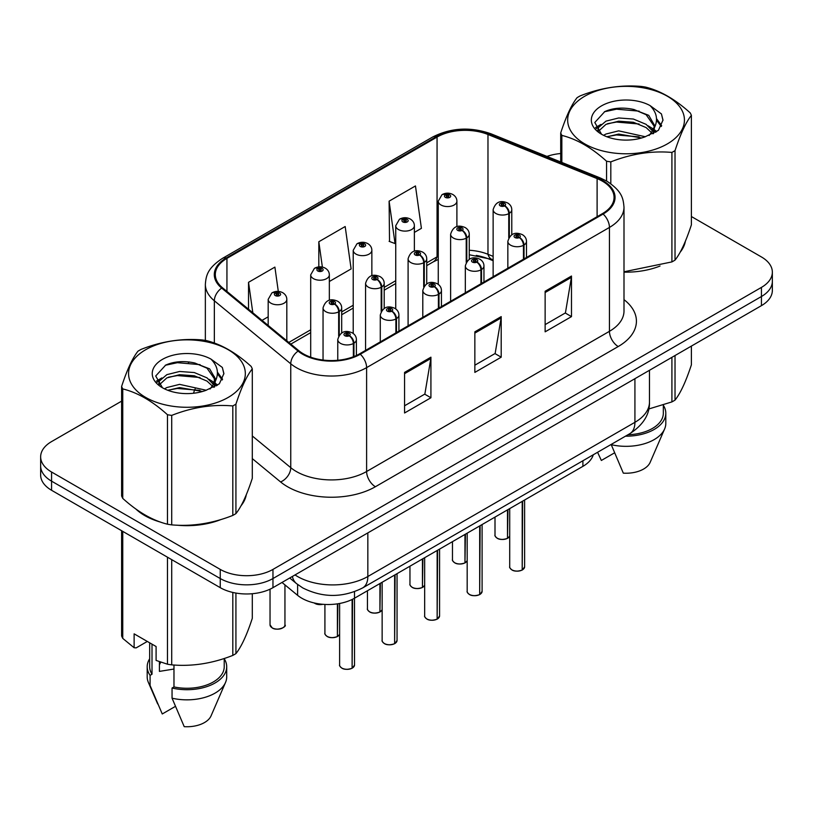 <?xml version="1.0" encoding="UTF-8"?>
<svg xmlns="http://www.w3.org/2000/svg" width="813" height="813" viewBox="0 0 813 813"><rect width="100%" height="100%" fill="white"/><g stroke="black" fill="none" stroke-linecap="round" stroke-linejoin="round"><path stroke-width="1.22" d="M493.135 260.719L489.253 259.144A49.695 28.689 0 0 0 476.286 255.394M593.287 454.762A37.276 21.524 180 0 1 582.901 466.347L354.509 598.216A37.276 21.524 180 0 1 297.619 595.34L281.989 582.454M135.923 509.07A59.634 34.431 0 0 0 144.785 515.594A59.634 34.431 0 0 0 160.689 522.159A59.634 34.431 0 0 1 144.785 515.594A59.634 34.431 0 0 1 135.923 509.07M602.413 181.177A39.756 22.957 180 0 1 614.059 197.407A39.756 22.957 180 0 1 602.413 213.636L359.59 353.838A39.756 22.957 180 0 1 298.899 350.769L222.488 287.761A39.756 22.957 180 0 1 215.303 274.601A39.756 22.957 180 0 1 226.939 258.371L437.059 137.062A39.756 22.957 180 0 1 487.973 134.491L597.108 178.606A39.756 22.957 180 0 1 602.413 181.177M603.114 180.771A40.752 23.526 0 0 0 597.677 178.138L488.542 134.013A40.752 23.526 0 0 0 436.357 136.655L226.238 257.965A40.752 23.526 0 0 0 221.675 288.097L298.086 351.104A40.752 23.526 0 0 0 360.291 354.244L603.114 214.043A40.752 23.526 0 0 0 603.114 180.771M121.615 401.144L51.565 441.591A37.276 21.524 0 0 0 40.65 456.804L40.65 475.066A37.276 21.524 0 0 0 51.565 490.28L220.252 587.667L220.252 578.541A37.276 21.524 0 0 0 272.965 578.541L761.435 296.521A37.276 21.524 0 0 0 772.35 281.308A37.276 21.524 0 0 1 761.435 296.521L272.965 578.541A37.276 21.524 0 0 1 220.252 578.541L51.565 481.154L220.252 578.541L220.252 569.405A37.276 21.524 0 0 0 272.965 569.405L761.435 287.396A37.276 21.524 0 0 0 772.35 272.172A37.276 21.524 0 0 0 761.435 256.959L691.385 216.522M40.65 465.93A37.276 21.524 0 0 0 51.565 481.154A37.276 21.524 0 0 1 40.65 465.93M404.569 372.405L404.569 412.984L430.92 397.76L430.92 357.181L404.569 372.405M404.569 405.778L424.864 394.061L430.819 358.533A9.939 5.742 -120 0 0 430.92 357.181M424.691 394.163L430.92 397.76M545.137 291.247L545.137 331.826L571.488 316.613L571.488 276.034L545.137 291.247M545.137 324.621L565.431 312.903L571.387 277.375A9.939 5.742 -120 0 0 571.488 276.034M565.259 313.005L571.488 316.613M474.853 331.826L474.853 372.405L501.204 357.181L501.204 316.613L474.853 331.826M474.853 365.2L495.147 353.482L501.103 317.954A9.939 5.742 -120 0 0 501.204 316.613M494.975 353.584L501.204 357.181M493.135 256.369L487.973 254.276A39.756 22.957 0 0 0 469.253 250.252M438.258 256.186A39.756 22.957 0 0 0 437.059 256.847L426.734 262.812M395.738 280.698L384.203 287.365M353.218 305.251L341.684 311.907M310.698 329.804L288.798 342.446M623.998 272.142A59.634 34.431 0 0 0 660.034 266.024A59.634 34.431 0 0 1 623.998 272.142M680.176 252.193A59.634 34.431 0 0 0 685.369 241.258A59.634 34.431 0 0 1 680.176 252.193M176.756 525.168A59.634 34.431 0 0 0 220.943 519.537A59.634 34.431 0 0 1 176.756 525.168M241.075 505.706A59.634 34.431 0 0 0 246.278 494.761A59.634 34.431 0 0 1 241.075 505.706M560.706 153.525A37.276 21.524 0 0 0 546.966 156.421M189.429 361.988L188.413 362.578M40.65 456.804A37.276 21.524 0 0 0 51.565 472.018L220.252 569.405M414.376 232.406L421.408 228.341L415.463 185.943L389.102 201.167L389.529 241.502M278.3 291.4L274.896 267.101L248.534 282.314L248.534 309.245M329.336 281.501L351.125 268.92L345.179 226.522L318.818 241.746L318.818 266.888M318.818 241.746L322.375 267.071M389.102 201.167L395.057 243.565L395.738 243.168M395.057 243.565L389.102 241.339M262.03 320.363L268.178 316.816M248.534 282.314L252.813 312.761M220.252 587.667A37.276 21.524 0 0 0 272.965 587.667L761.435 305.647A37.276 21.524 0 0 0 772.35 290.434L772.35 272.172M522.149 570.086C517.718 571.509 514.314 571.468 511.946 569.954C509.985 568.257 509.243 567.2 509.71 566.793A7.459 4.309 0 0 0 511.895 569.842A7.459 4.309 0 0 0 522.2 569.964L522.027 570.065A7.205 4.156 180 0 1 512.068 569.943M522.2 569.659L522.657 501.133M524.029 258.89L524.029 244.987A6.209 3.74 -122.2 0 0 519.456 237.498A3.11 1.789 0 0 0 519.355 235.018A3.11 1.789 0 0 0 514.964 235.018A3.11 1.789 0 0 0 514.964 237.548A3.11 1.789 0 0 0 519.263 237.609L518.003 236.807A1.24 0.722 180 0 1 516.285 236.786A1.24 0.722 180 0 1 515.92 236.278A1.24 0.722 180 0 1 516.682 235.618A1.24 0.722 180 0 1 518.044 235.78A1.24 0.722 180 0 1 518.399 236.278A1.24 0.722 180 0 1 518.074 236.766L519.456 237.498M519.263 237.609A6.209 3.425 62.1 0 1 523.46 245.323A9.319 5.376 180 0 1 510.574 245.16A9.319 5.376 180 0 1 507.84 241.359C510.229 233.707 515.096 231.492 522.464 234.703C525.096 236.37 526.438 238.585 526.478 241.359A9.319 5.376 180 0 1 524.029 244.987M523.46 259.225L523.46 245.323M522.2 569.964L522.2 501.397M507.444 538.399C503.013 539.822 499.609 539.781 497.231 538.267C495.28 536.58 494.538 535.523 495.005 535.117A7.459 4.309 0 0 0 497.18 538.155A7.459 4.309 0 0 0 507.495 538.287L507.322 538.379A7.205 4.156 180 0 1 497.363 538.257M507.495 537.982L507.952 509.619M509.324 236.939L509.324 213.311A6.209 3.74 -122.2 0 0 504.741 205.811A3.11 1.789 0 0 0 504.649 203.331A3.11 1.789 0 0 0 500.259 203.331A3.11 1.789 0 0 0 500.259 205.872A3.11 1.789 0 0 0 504.558 205.923L503.298 205.13A1.24 0.722 180 0 1 501.58 205.11A1.24 0.722 180 0 1 501.215 204.602A1.24 0.722 180 0 1 501.977 203.941A1.24 0.722 180 0 1 503.338 204.093A1.24 0.722 180 0 1 503.694 204.602A1.24 0.722 180 0 1 503.369 205.089L504.741 205.811M504.558 205.923A6.209 3.425 62.1 0 1 508.755 213.636A9.319 5.376 180 0 1 495.869 213.473A9.319 5.376 180 0 1 493.135 209.673C495.513 202.031 500.391 199.815 507.759 203.026C510.391 204.693 511.733 206.909 511.773 209.673A9.319 5.376 180 0 1 509.324 213.311M508.755 237.833L508.755 213.636M507.495 538.287L507.495 509.883M456.896 226.624L456.896 201.187A9.319 5.376 180 0 1 451.144 206.156A9.319 5.376 180 0 1 440.992 204.988A9.319 5.376 180 0 1 438.258 201.187L441.977 194.714A6.209 3.74 57.8 0 1 445.29 194.896A3.11 1.789 0 0 0 445.382 197.376A3.11 1.789 0 0 0 449.782 197.376A3.11 1.789 0 0 0 449.782 194.846A3.11 1.789 0 0 0 445.483 194.785L446.744 195.577A1.24 0.722 180 0 1 448.461 195.608A1.24 0.722 180 0 1 448.827 196.106A1.24 0.722 180 0 1 448.054 196.776A1.24 0.722 180 0 1 446.703 196.614A1.24 0.722 180 0 1 446.337 196.106A1.24 0.722 180 0 1 446.662 195.628L445.29 194.896M446.744 196.634L446.744 195.577M445.483 194.785A6.209 3.425 -117.9 0 0 442.577 194.368A6.209 3.425 -117.9 0 0 442.302 194.541M446.662 196.594L446.662 195.628M584.76 96.219A58.394 33.719 -0 0 0 584.76 143.901A58.394 33.719 -0 0 0 667.341 143.901A58.394 33.719 -0 0 0 667.341 96.219A58.394 33.719 -0 0 0 584.76 96.219M623.998 271.786L671.914 261.908A67.093 38.739 -0 0 0 673.489 261.024A67.093 38.739 -0 0 0 675.024 260.109C680.451 253.31 685.908 241.563 691.385 224.845L691.385 115.365A67.093 38.739 -0 0 0 690.247 112.916C675.308 99.369 660.4 90.761 645.532 87.093A67.093 38.739 -0 0 0 641.284 86.432C620.827 84.684 600.472 87.834 580.187 95.883A67.093 38.739 -0 0 0 578.612 96.767A67.093 38.739 -0 0 0 577.078 97.682C571.6 104.572 566.143 116.33 560.706 132.946A67.093 38.739 -0 0 0 561.844 135.405L561.844 162.437M606.569 180.994L606.569 161.228C591.62 147.681 576.712 139.074 561.844 135.405M606.569 161.228A67.093 38.739 -0 0 0 610.817 161.878L610.817 183.728M671.914 261.908L671.914 152.427C651.63 150.659 631.264 153.809 610.817 161.878M671.914 152.427A67.093 38.739 -0 0 0 673.489 151.543A67.093 38.739 -0 0 0 675.024 150.639L675.024 260.109M645.37 136.757L618.693 130.852L605.97 134.023L603.561 135.324M641.65 137.956L618.693 134.074L606.965 136.797M653.723 133.413L653.459 132.732M652.666 131.117L646.132 124.359L633.398 119.044L618.693 117.966L605.97 121.137L598.612 127.417L597.657 130.832M651.63 132.722L646.132 127.58L633.398 122.265L618.693 121.188L605.97 124.359L598.236 131.462M649.13 135.507L653.489 129.45L654.455 125.212L648.733 115.344L633.154 109.328C622.524 107.164 613.073 107.916 604.791 111.584L594.791 122.489L601.508 134.165M652.951 133.82L654.455 127.763M654.363 126.482L646.132 114.694L633.896 109.47M601.498 105.883A34.715 20.04 -0 0 0 601.498 134.226A34.715 20.04 -0 0 0 644.902 136.889L658.428 130.324L662.991 120.06L661.436 113.932L650.054 105.578A34.715 20.04 -0 0 0 601.498 105.883M650.054 105.578C657.29 112.936 658.428 120.893 653.489 129.45M560.706 161.98L560.706 132.946M691.385 115.365C685.959 122.163 680.501 133.921 675.024 150.639M639.109 136.889L616.488 134.948L607.484 136.584M655.634 132.316L654.038 131.035M653.083 130.344L651.467 129.287M639.109 124.003L616.488 122.062L607.484 123.698M598.785 127.102L596.132 128.739M661.274 126.482L656.518 120.222M639.201 111.147L616.488 109.176L604.384 111.777M662.991 120.375L661.436 113.932M656.66 131.635L654.323 129.643M653.632 129.125L648.073 125.791M600.98 124.399L595.533 127.56M661.67 125.72L656.508 118.607M648.744 408.99L671.914 401.907A67.093 38.739 0 0 0 675.024 400.108C680.451 393.309 685.908 381.551 691.385 364.834L691.385 346.094M611.152 444.447L623.317 473.146A24.847 14.349 0 0 0 650.156 462.363L664.617 428.949A39.756 22.957 0 0 0 665.806 423.38L665.806 413.238A39.756 22.957 0 0 0 663.327 405.25M611.152 444.66A39.756 22.957 0 0 0 664.617 428.949M625.451 436.185A39.756 22.957 0 0 0 665.806 413.238M627.982 434.731A37.276 21.524 0 0 0 663.327 413.238L663.327 404.976M675.024 355.545L675.024 400.108M671.914 401.907L671.914 357.334M597.616 452.363L601.346 460.463L614.455 452.902M145.659 349.732A58.394 33.719 -0 0 0 145.659 397.405A58.394 33.719 -0 0 0 228.24 397.405A58.394 33.719 -0 0 0 228.24 349.732A58.394 33.719 -0 0 0 145.659 349.732M139.511 350.281A67.093 38.739 -0 0 0 137.976 351.186C132.499 358.086 127.041 369.844 121.615 386.46A67.093 38.739 -0 0 0 122.753 388.909L122.753 498.389C137.621 511.885 152.529 520.493 167.468 524.212A67.093 38.739 -0 0 0 171.716 524.873C192 526.641 212.366 523.491 232.813 515.422A67.093 38.739 -0 0 0 234.388 514.538A67.093 38.739 -0 0 0 235.922 513.623C241.359 506.824 246.817 495.066 252.294 478.349L252.294 368.868A67.093 38.739 -0 0 0 251.156 366.419C236.207 352.883 221.299 344.275 206.431 340.596A67.093 38.739 -0 0 0 202.183 339.946C181.736 338.198 161.37 341.348 141.086 349.397A67.093 38.739 -0 0 0 139.511 350.281M167.468 524.212L167.468 414.732C152.529 401.195 137.621 392.588 122.753 388.909M167.468 414.732A67.093 38.739 -0 0 0 171.716 415.392L171.716 524.873M232.813 515.422L232.813 405.941C212.528 404.163 192.173 407.313 171.716 415.392M232.813 405.941A67.093 38.739 -0 0 0 234.388 405.057A67.093 38.739 -0 0 0 235.922 404.142L235.922 513.623M121.615 386.46L121.615 495.94A67.093 38.739 -0 0 0 122.753 498.389M206.278 390.26L179.602 384.366L166.868 387.537L164.47 388.838M202.559 391.47L179.602 387.588L167.864 390.311M214.622 386.927L214.368 386.246M213.575 384.62L207.03 377.872L194.307 372.557L179.602 371.48L166.868 374.651L159.521 380.931L158.555 384.346M212.528 386.226L207.03 381.094L194.307 375.779L179.602 374.702L166.868 377.872L159.135 384.966M210.028 389.01L214.388 382.974L215.354 378.726L209.642 368.858L194.053 362.842C183.433 360.677 173.972 361.429 165.689 365.098L155.7 375.992L162.407 387.669M213.86 387.334L215.354 381.277M215.262 379.986L207.03 368.208L194.795 362.984M162.407 359.397A34.715 20.04 -0 0 0 162.407 387.74A34.715 20.04 -0 0 0 205.801 390.403L219.337 383.838L223.9 373.563L222.335 367.446L210.963 359.092A34.715 20.04 -0 0 0 162.407 359.397M210.963 359.092C218.189 366.439 219.337 374.397 214.388 382.953M252.294 368.868C246.857 375.667 241.4 387.425 235.922 404.142M200.008 390.392L177.386 388.462L168.393 390.098M216.532 385.819L214.947 384.549M213.982 383.858L212.376 382.801M200.008 377.517L177.386 375.576L168.393 377.212M159.694 380.616L157.041 382.252M222.183 379.996L217.417 373.736M200.1 364.651L177.386 362.689L165.283 365.281M223.89 373.889L222.335 367.446M217.569 385.149L215.232 383.157M214.53 382.638L208.971 379.305M161.878 377.913L156.442 381.073M222.569 379.234L217.406 372.12M160.842 662.209A28.089 16.219 0 0 0 159.419 664.973M159.419 661.711L159.419 671.396L173.972 669.028M147.305 641.447L136.167 647.88L134.125 647.748L134.125 633.845L156.096 646.518L156.096 660.43L167.468 664.211A67.093 38.739 0 0 0 171.716 664.861C192 666.64 212.366 663.489 232.813 655.41A67.093 38.739 0 0 0 235.922 653.622C241.359 646.823 246.817 635.065 252.294 618.347L252.294 593.724M173.972 665.024L173.972 686.924L172.051 688.032L172.051 698.174L184.216 726.659A24.847 14.349 0 0 0 211.055 715.877L225.526 682.453A39.756 22.957 0 0 0 226.705 676.894L226.705 666.751A39.756 22.957 0 0 0 224.225 658.764M172.051 698.174A39.756 22.957 0 0 0 225.526 682.453M172.051 688.032A39.756 22.957 0 0 0 226.705 666.751M173.972 686.924A37.276 21.524 0 0 0 224.225 666.751L224.225 658.489M121.615 530.716L121.615 635.939A67.093 38.739 0 0 0 122.753 638.388L134.125 647.748M235.922 593.073L235.922 653.622M232.813 655.41L232.813 592.443M122.753 531.377L122.753 638.388M167.468 664.211L167.468 557.2M171.716 559.649L171.716 664.861M149.673 658.764A39.756 22.957 0 0 0 147.194 666.751L147.194 676.894A39.756 22.957 0 0 0 148.383 682.453A39.756 22.957 0 0 0 150.09 685.491L162.254 713.977L175.364 706.406M150.09 685.491L150.09 675.349L152.011 674.241L152.011 644.16M147.194 666.751A39.756 22.957 0 0 0 150.09 675.349M149.673 642.819L149.673 666.751A37.276 21.524 0 0 0 152.011 674.241M479.629 594.628C475.199 596.061 471.794 596.01 469.416 594.496C467.465 592.809 466.723 591.752 467.18 591.346A7.459 4.309 0 0 0 469.365 594.384A7.459 4.309 0 0 0 479.68 594.516L479.507 594.618A7.205 4.156 180 0 1 469.548 594.486M479.68 594.212L480.137 525.676M481.509 283.442L481.509 269.54A6.209 3.74 -122.2 0 0 476.926 262.04A3.11 1.789 0 0 0 476.835 259.56A3.11 1.789 0 0 0 472.444 259.56A3.11 1.789 0 0 0 472.444 262.101A3.11 1.789 0 0 0 476.743 262.152L475.483 261.359A1.24 0.722 180 0 1 473.766 261.339A1.24 0.722 180 0 1 473.4 260.831A1.24 0.722 180 0 1 474.162 260.17A1.24 0.722 180 0 1 475.524 260.323A1.24 0.722 180 0 1 475.879 260.831A1.24 0.722 180 0 1 475.554 261.319L476.926 262.04M476.743 262.152A6.209 3.425 62.1 0 1 480.94 269.875A9.319 5.376 180 0 1 468.054 269.713A9.319 5.376 180 0 1 465.321 265.902C467.699 258.26 472.577 256.044 479.944 259.256C482.576 260.922 483.918 263.138 483.959 265.902A9.319 5.376 180 0 1 481.509 269.54M480.94 283.778L480.94 269.875M479.68 594.516L479.68 525.95M437.099 619.181C432.679 620.604 429.274 620.563 426.896 619.049C424.945 617.352 424.203 616.305 424.66 615.898A7.459 4.309 0 0 0 426.845 618.937A7.459 4.309 0 0 0 437.15 619.069L436.988 619.16A7.205 4.156 180 0 1 427.018 619.039M437.15 618.764L437.618 550.228M438.99 307.995L438.99 294.093A6.209 3.74 -122.2 0 0 434.406 286.593A3.11 1.789 0 0 0 434.315 284.113A3.11 1.789 0 0 0 429.925 284.113A3.11 1.789 0 0 0 429.925 286.654A3.11 1.789 0 0 0 434.213 286.704L432.953 285.912A1.24 0.722 180 0 1 431.236 285.891A1.24 0.722 180 0 1 430.88 285.383A1.24 0.722 180 0 1 431.642 284.723A1.24 0.722 180 0 1 432.994 284.875A1.24 0.722 180 0 1 433.359 285.383A1.24 0.722 180 0 1 433.034 285.871L434.406 286.593M434.213 286.704A6.209 3.425 62.1 0 1 438.41 294.418A9.319 5.376 180 0 1 425.534 294.255A9.319 5.376 180 0 1 422.801 290.454C425.179 282.812 430.057 280.597 437.424 283.808C440.057 285.475 441.388 287.69 441.439 290.454A9.319 5.376 180 0 1 438.99 294.093M438.41 308.33L438.41 294.418M437.15 619.069L437.15 550.492M394.579 643.733C390.159 645.156 386.754 645.115 384.376 643.601C382.425 641.904 381.683 640.857 382.14 640.441A7.459 4.309 0 0 0 384.325 643.49A7.459 4.309 0 0 0 394.63 643.622L394.468 643.713A7.205 4.156 180 0 1 384.498 643.591M394.63 643.307L395.098 574.781M396.47 332.547L396.47 318.635A6.209 3.74 -122.2 0 0 391.886 311.145A3.11 1.789 0 0 0 391.795 308.666A3.11 1.789 0 0 0 387.405 308.666A3.11 1.789 0 0 0 387.405 311.196A3.11 1.789 0 0 0 391.693 311.257L390.433 310.464A1.24 0.722 180 0 1 388.716 310.434A1.24 0.722 180 0 1 388.35 309.936A1.24 0.722 180 0 1 389.122 309.265A1.24 0.722 180 0 1 390.474 309.428A1.24 0.722 180 0 1 390.84 309.936A1.24 0.722 180 0 1 390.514 310.414L391.886 311.145M391.693 311.257A6.209 3.425 62.1 0 1 395.89 318.97A9.319 5.376 180 0 1 383.004 318.808A9.319 5.376 180 0 1 380.281 315.007C382.659 307.355 387.537 305.139 394.894 308.351C397.537 310.017 398.868 312.233 398.919 315.007A9.319 5.376 180 0 1 396.47 318.635M395.89 332.873L395.89 318.97M394.63 643.622L394.63 575.045M352.059 668.276C347.629 669.709 344.234 669.658 341.856 668.154C339.905 666.457 339.153 665.4 339.621 664.993A7.459 4.309 0 0 0 341.806 668.032A7.459 4.309 0 0 0 352.11 668.164L351.948 668.266A7.205 4.156 180 0 1 341.978 668.134M352.11 667.859L352.568 599.252M353.95 356.541L353.95 343.188A6.209 3.74 -122.2 0 0 349.366 335.688A3.11 1.789 0 0 0 349.275 333.208A3.11 1.789 0 0 0 344.875 333.208A3.11 1.789 0 0 0 344.875 335.749A3.11 1.789 0 0 0 349.173 335.799L347.913 335.007A1.24 0.722 180 0 1 346.196 334.986A1.24 0.722 180 0 1 345.83 334.478A1.24 0.722 180 0 1 346.602 333.818A1.24 0.722 180 0 1 347.954 333.97A1.24 0.722 180 0 1 348.32 334.478A1.24 0.722 180 0 1 347.994 334.966L349.366 335.688M349.173 335.799A6.209 3.425 62.1 0 1 353.37 343.523A9.319 5.376 180 0 1 340.484 343.36A9.319 5.376 180 0 1 337.761 339.549C340.139 331.907 345.017 329.692 352.375 332.903C355.007 334.57 356.348 336.785 356.389 339.549A9.319 5.376 180 0 1 353.95 343.188M353.37 356.765L353.37 343.523M352.11 668.164L352.11 599.476M414.376 251.176L414.376 225.729A9.319 5.376 180 0 1 408.624 230.699A9.319 5.376 180 0 1 398.472 229.54A9.319 5.376 180 0 1 395.738 225.729L399.457 219.266A6.209 3.74 57.8 0 1 402.77 219.449A3.11 1.789 0 0 0 402.862 221.929A3.11 1.789 0 0 0 407.252 221.929A3.11 1.789 0 0 0 407.252 219.388A3.11 1.789 0 0 0 402.963 219.337L404.224 220.13A1.24 0.722 180 0 1 405.941 220.15A1.24 0.722 180 0 1 406.297 220.658A1.24 0.722 180 0 1 405.535 221.319A1.24 0.722 180 0 1 404.183 221.166A1.24 0.722 180 0 1 403.817 220.658A1.24 0.722 180 0 1 404.142 220.171L402.77 219.449M404.224 221.187L404.224 220.13M402.963 219.337A6.209 3.425 -117.9 0 0 400.057 218.921A6.209 3.425 -117.9 0 0 399.783 219.093M404.142 221.146L404.142 220.171M371.856 275.729L371.856 250.282A9.319 5.376 180 0 1 366.104 255.252A9.319 5.376 180 0 1 355.952 254.083A9.319 5.376 180 0 1 353.218 250.282L356.937 243.819A6.209 3.74 57.8 0 1 360.25 244.002A3.11 1.789 0 0 0 360.342 246.481A3.11 1.789 0 0 0 364.732 246.481A3.11 1.789 0 0 0 364.732 243.941A3.11 1.789 0 0 0 360.444 243.89L361.694 244.683A1.24 0.722 180 0 1 363.411 244.703A1.24 0.722 180 0 1 363.777 245.211A1.24 0.722 180 0 1 363.015 245.872A1.24 0.722 180 0 1 361.663 245.719L361.694 244.683M360.444 243.89A6.209 3.425 -117.9 0 0 357.537 243.473A6.209 3.425 -117.9 0 0 357.263 243.646M361.622 245.699L361.622 244.723L360.25 244.002M361.663 245.719A1.24 0.722 180 0 1 361.297 245.211A1.24 0.722 180 0 1 361.622 244.723M329.336 300.282L329.336 274.835A9.319 5.376 180 0 1 323.584 279.804A9.319 5.376 180 0 1 313.432 278.635A9.319 5.376 180 0 1 310.698 274.835L314.418 268.361A6.209 3.74 57.8 0 1 317.731 268.544A3.11 1.789 0 0 0 317.822 271.024A3.11 1.789 0 0 0 322.212 271.024A3.11 1.789 0 0 0 322.212 268.493A3.11 1.789 0 0 0 317.913 268.432L319.174 269.235A1.24 0.722 180 0 1 320.891 269.255A1.24 0.722 180 0 1 321.257 269.764A1.24 0.722 180 0 1 320.495 270.424A1.24 0.722 180 0 1 319.133 270.262L319.174 269.235M317.913 268.432A6.209 3.425 -117.9 0 0 315.017 268.016A6.209 3.425 -117.9 0 0 314.743 268.199M319.103 270.241L319.103 269.276L317.731 268.544M319.133 270.262A1.24 0.722 180 0 1 318.777 269.764A1.24 0.722 180 0 1 319.103 269.276M286.816 340.799L286.816 299.377A9.319 5.376 180 0 1 281.064 304.347A9.319 5.376 180 0 1 270.902 303.188A9.319 5.376 180 0 1 268.178 299.377L271.888 292.914A6.209 3.74 57.8 0 1 275.201 293.097A3.11 1.789 0 0 0 275.302 295.576A3.11 1.789 0 0 0 279.692 295.576A3.11 1.789 0 0 0 279.692 293.036A3.11 1.789 0 0 0 275.394 292.985L276.654 293.778A1.24 0.722 180 0 1 278.371 293.798A1.24 0.722 180 0 1 278.737 294.306A1.24 0.722 180 0 1 277.965 294.967A1.24 0.722 180 0 1 276.613 294.814A1.24 0.722 180 0 1 276.247 294.306A1.24 0.722 180 0 1 276.583 293.828L275.201 293.097M276.654 294.834L276.654 293.778M275.394 292.985A6.209 3.425 -117.9 0 0 272.487 292.568A6.209 3.425 -117.9 0 0 272.213 292.741M276.583 294.794L276.583 293.828M464.914 562.952C460.493 564.374 457.089 564.334 454.711 562.82C452.76 561.122 452.018 560.076 452.475 559.659A7.459 4.309 0 0 0 454.66 562.708A7.459 4.309 0 0 0 464.965 562.84L464.802 562.931A7.205 4.156 180 0 1 454.833 562.809M464.965 562.535L465.432 534.171M466.804 261.491L466.804 237.853A6.209 3.74 -122.2 0 0 462.221 230.364A3.11 1.789 0 0 0 462.13 227.884A3.11 1.789 0 0 0 457.739 227.884A3.11 1.789 0 0 0 457.739 230.414A3.11 1.789 0 0 0 462.028 230.475L460.768 229.683A1.24 0.722 180 0 1 459.05 229.662A1.24 0.722 180 0 1 458.695 229.154A1.24 0.722 180 0 1 459.457 228.483A1.24 0.722 180 0 1 460.808 228.646A1.24 0.722 180 0 1 461.174 229.154A1.24 0.722 180 0 1 460.849 229.632L462.221 230.364M462.028 230.475A6.209 3.425 62.1 0 1 466.225 238.189A9.319 5.376 180 0 1 453.349 238.026A9.319 5.376 180 0 1 450.615 234.225C452.993 226.573 457.871 224.358 465.239 227.579C467.871 229.246 469.203 231.461 469.253 234.225A9.319 5.376 180 0 1 466.804 237.853M466.225 262.386L466.225 238.189M464.965 562.84L464.965 534.436M422.394 587.504C417.973 588.927 414.569 588.886 412.191 587.372C410.24 585.675 409.498 584.618 409.955 584.212A7.459 4.309 0 0 0 412.14 587.26A7.459 4.309 0 0 0 422.445 587.382L422.282 587.484A7.205 4.156 180 0 1 412.313 587.362M422.445 587.077L422.912 558.724M424.284 286.034L424.284 262.406A6.209 3.74 -122.2 0 0 419.701 254.916A3.11 1.789 0 0 0 419.61 252.437A3.11 1.789 0 0 0 415.219 252.437A3.11 1.789 0 0 0 415.219 254.967A3.11 1.789 0 0 0 419.508 255.018L418.248 254.225A1.24 0.722 180 0 1 416.53 254.205A1.24 0.722 180 0 1 416.165 253.697A1.24 0.722 180 0 1 416.937 253.036A1.24 0.722 180 0 1 418.289 253.189A1.24 0.722 180 0 1 418.654 253.697A1.24 0.722 180 0 1 418.329 254.184L419.701 254.916M419.508 255.018A6.209 3.425 62.1 0 1 423.705 262.741A9.319 5.376 180 0 1 410.819 262.579A9.319 5.376 180 0 1 408.096 258.768C410.474 251.126 415.352 248.91 422.709 252.121C425.351 253.788 426.683 256.004 426.734 258.768A9.319 5.376 180 0 1 424.284 262.406M423.705 286.928L423.705 262.741M422.445 587.382L422.445 558.988M379.874 612.047C375.443 613.48 372.049 613.429 369.671 611.915C367.72 610.228 366.968 609.171 367.435 608.764A7.459 4.309 0 0 0 369.62 611.803A7.459 4.309 0 0 0 379.925 611.935L379.762 612.037A7.205 4.156 180 0 1 369.793 611.904M379.925 611.63L380.382 583.267M381.764 310.586L381.764 286.959A6.209 3.74 -122.2 0 0 377.181 279.459A3.11 1.789 0 0 0 377.09 276.979A3.11 1.789 0 0 0 372.689 276.979A3.11 1.789 0 0 0 372.689 279.52A3.11 1.789 0 0 0 376.988 279.57L375.728 278.778A1.24 0.722 180 0 1 374.01 278.757A1.24 0.722 180 0 1 373.645 278.249A1.24 0.722 180 0 1 374.417 277.589A1.24 0.722 180 0 1 375.769 277.741A1.24 0.722 180 0 1 376.134 278.249A1.24 0.722 180 0 1 375.809 278.737L377.181 279.459M376.988 279.57A6.209 3.425 62.1 0 1 381.185 287.294A9.319 5.376 180 0 1 368.299 287.131A9.319 5.376 180 0 1 365.576 283.32C367.954 275.678 372.832 273.463 380.189 276.674C382.821 278.341 384.163 280.556 384.203 283.32A9.319 5.376 180 0 1 381.764 286.959M381.185 311.481L381.185 287.294M379.925 611.935L379.925 583.531M337.354 636.599C332.924 638.022 329.529 637.981 327.151 636.467C325.2 634.77 324.448 633.723 324.915 633.317A7.459 4.309 0 0 0 327.1 636.355A7.459 4.309 0 0 0 337.405 636.488L337.232 636.579A7.205 4.156 180 0 1 327.273 636.457M337.405 636.183L337.862 603.774M339.234 335.139L339.234 311.511A6.209 3.74 -122.2 0 0 334.661 304.011A3.11 1.789 0 0 0 334.56 301.532A3.11 1.789 0 0 0 330.169 301.532A3.11 1.789 0 0 0 330.169 304.072A3.11 1.789 0 0 0 334.468 304.123L333.208 303.33A1.24 0.722 180 0 1 331.491 303.31A1.24 0.722 180 0 1 331.125 302.802A1.24 0.722 180 0 1 331.897 302.141A1.24 0.722 180 0 1 333.249 302.294A1.24 0.722 180 0 1 333.615 302.802A1.24 0.722 180 0 1 333.289 303.279L334.661 304.011M334.468 304.123A6.209 3.425 62.1 0 1 338.665 311.836A9.319 5.376 180 0 1 325.779 311.674A9.319 5.376 180 0 1 323.046 307.873C325.434 300.231 330.302 298.015 337.669 301.227C340.301 302.893 341.643 305.109 341.684 307.873A9.319 5.376 180 0 1 339.234 311.511M338.665 336.033L338.665 311.836M337.405 636.488L337.405 603.846M582.901 460.758L582.901 466.347M297.619 584.486L297.619 595.34M354.509 591.691L354.529 664.993L352.517 668.012M623.998 299.651A62.123 35.863 180 0 1 618.226 346.531L375.403 486.733A12.429 7.175 60 0 1 366.612 471.51L609.445 331.318A49.695 28.689 0 0 0 623.998 311.023L623.998 207.142A49.695 28.689 180 0 1 609.445 227.437A12.429 7.175 -120 0 0 603.114 214.043M375.403 486.733A62.123 35.863 180 0 1 287.548 486.733A62.123 35.863 180 0 1 280.587 481.946L252.294 458.613M298.086 351.104A12.429 8.313 129.5 0 0 290.759 363.797L290.759 467.678A49.695 28.689 0 0 0 296.328 471.51A49.695 28.689 0 0 0 366.612 471.51L366.612 367.628A49.695 28.689 180 0 1 290.759 363.797L214.347 300.79A49.695 28.689 180 0 1 205.354 284.337L205.354 340.413M623.998 207.142C623.195 198.606 622.412 191.502 606.874 181.167L600.34 177.996A12.429 5.823 112 0 0 597.677 178.138M600.34 177.996L491.204 133.881C470.625 126.604 451.093 127.651 432.597 137.051A12.429 7.175 60 0 1 436.357 136.655M226.238 257.965A12.429 7.175 -120 0 0 222.488 258.361C207.417 268.239 206.045 275.678 205.354 284.337M221.675 288.097A12.429 8.313 129.5 0 0 214.347 300.79L214.347 343.056M491.204 133.881A12.429 5.823 112 0 0 488.542 134.013M360.291 354.244A12.429 7.175 60 0 1 366.612 367.628L609.445 227.437L609.445 331.318A12.429 7.175 60 0 0 618.226 346.531M493.135 259.896L491.956 259.418A23.607 11.057 -68 0 1 487.973 254.276L487.973 134.491M437.059 137.062L437.059 256.847A23.607 13.628 60 0 1 433.044 261.989L426.734 265.638M193.565 393.238A62.123 35.863 180 0 1 195.15 388.868M272.965 569.405L272.965 587.667M761.435 287.396L761.435 305.647M51.565 472.018L51.565 490.28M214.347 376.541L214.347 383.065M252.294 435.961L290.759 467.678A12.429 8.313 -50.5 0 1 280.587 481.946M597.108 178.606L597.108 216.705M226.939 258.371L226.939 291.44M474.853 333.106L501.103 317.954M545.137 292.528L571.387 277.375M404.569 373.685L430.819 358.533M295.028 574.933A49.695 28.689 0 0 0 297.558 576.508A49.695 28.689 0 0 0 367.842 576.508L634.923 422.313A49.695 28.689 0 0 0 649.475 402.029C649.841 414.356 643.276 424.914 629.78 433.695L362.7 587.89A24.847 14.349 60 0 0 367.842 576.508L367.842 532.891M634.923 378.695L634.923 422.313A24.847 14.349 60 0 1 629.78 433.695M292.375 576.458A24.847 16.616 129.5 0 0 296.542 583.622L289.713 577.992M522.657 569.7A7.459 4.309 0 0 0 524.619 566.793L524.619 499.995M507.952 538.023A7.459 4.309 0 0 0 509.71 536.113L507.901 538.135M480.137 594.252A7.459 4.309 0 0 0 482.099 591.346L482.099 524.548M437.618 618.805A7.459 4.309 0 0 0 439.569 615.898L439.569 549.1M395.098 643.347A7.459 4.309 0 0 0 397.049 640.441L397.049 573.653M352.568 667.9A7.459 4.309 0 0 0 354.529 664.993M314.174 602.941A7.459 4.309 0 0 0 314.743 603.317A7.459 4.309 0 0 0 322.71 604.283M322.863 604.293A7.205 4.156 180 0 1 314.916 603.419M272.223 627.86A7.459 4.309 0 0 0 280.343 628.795A7.459 4.309 0 0 0 284.946 624.821C287.436 626.701 277.121 631.295 272.274 627.982L270.038 624.821A7.459 4.309 0 0 0 272.223 627.86M282.68 627.91A7.205 4.156 180 0 1 272.396 627.961M465.432 562.566A7.459 4.309 0 0 0 467.18 560.655M422.912 587.118A7.459 4.309 0 0 0 424.66 585.208M380.382 611.671A7.459 4.309 0 0 0 382.14 609.76M337.862 636.223A7.459 4.309 0 0 0 339.621 634.313M432.597 137.051L222.488 258.361M491.956 259.418L469.253 254.754M438.258 259.469L433.044 261.989M395.738 283.534L384.203 290.19M353.218 308.076L341.684 314.743M310.698 332.629L290.82 344.102M362.7 587.89C342.7 597.931 322.7 597.931 302.71 587.89L296.542 583.622M649.475 402.029L649.475 370.291M509.71 566.793L509.71 508.603M507.84 268.239L507.84 241.359M526.478 257.477L526.478 241.359M524.619 566.793L522.607 569.811M495.005 535.117L495.005 517.098M493.135 276.735L493.135 209.673M511.773 234.754L511.773 209.673M456.896 201.187C456.855 198.413 455.514 196.197 452.882 194.531C449.467 192.772 446.032 192.711 442.577 194.368M438.258 284.357L438.258 201.187M157.671 703.926L148.383 682.453M467.18 591.346L467.18 533.155M465.321 292.792L465.321 265.902M483.959 282.03L483.959 265.902M482.099 591.346L480.087 594.364M424.66 615.898L424.66 557.708M422.801 317.344L422.801 290.454M441.439 306.582L441.439 290.454M439.569 615.898L437.567 618.917M382.14 640.441L382.14 582.26M380.281 341.887L380.281 315.007M398.919 331.125L398.919 315.007M397.049 640.441L395.047 643.469M339.621 664.993L339.621 603.47M337.761 360.271L337.761 339.549M356.389 355.494L356.389 339.549M414.376 225.729C414.335 222.965 412.994 220.75 410.362 219.083C406.947 217.315 403.512 217.264 400.057 218.921M395.738 308.91L395.738 225.729M371.856 250.282C371.815 247.518 370.474 245.302 367.842 243.636C364.427 241.868 360.992 241.817 357.537 243.473M353.218 333.452L353.218 250.282M323.015 604.313L316.511 604.171L314.031 602.911M329.336 274.835C329.285 272.06 327.954 269.845 325.322 268.188C321.897 266.42 318.462 266.359 315.017 268.016M310.698 357.181L310.698 274.835M284.946 624.821L284.946 584.893M270.038 624.821L270.038 589.191M286.816 299.377C286.765 296.613 285.434 294.397 282.792 292.731C279.377 290.963 275.942 290.912 272.487 292.568M268.178 325.434L268.178 299.377M452.475 559.659L452.475 541.651M450.615 301.277L450.615 234.225M469.253 259.306L469.253 234.225M467.18 560.696L465.382 562.687M409.955 584.212L409.955 566.194M408.096 325.83L408.096 258.768M426.734 283.859L426.734 258.768M424.66 585.238L422.862 587.23M367.435 608.764L367.435 590.746M365.576 350.383L365.576 283.32M384.203 308.401L384.203 283.32M382.14 609.791L380.332 611.783M324.915 633.317L324.915 604.435M323.046 360.037L323.046 307.873M341.684 332.954L341.684 307.873M339.621 634.343L337.812 636.335"/></g></svg>
